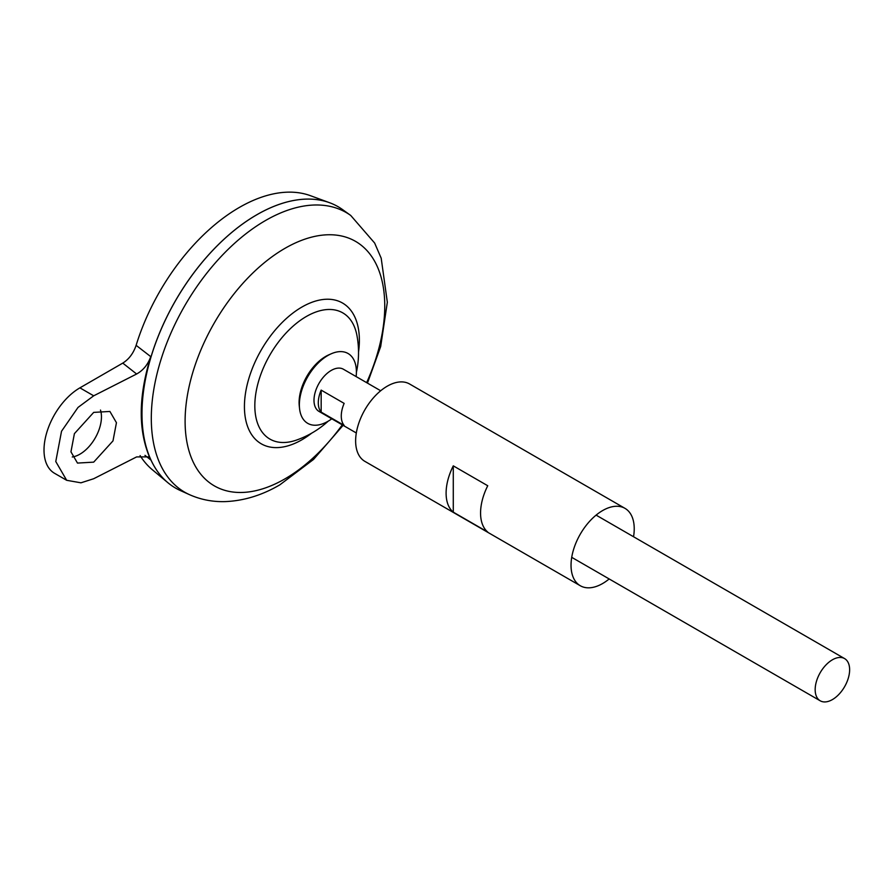 <?xml version="1.0" encoding="UTF-8"?>
<svg xmlns="http://www.w3.org/2000/svg" width="894" height="894" viewBox="0 0 894 894"><rect width="100%" height="100%" fill="white"/><g stroke="black" fill="none" stroke-linecap="round" stroke-linejoin="round"><path stroke-width="1.34" d="M331.775 418.805A40.331 23.289 -60 0 1 327.886 421.353A40.331 23.289 -60 0 1 299.568 408.703L299.289 406.111A37.66 21.747 -60 0 1 299.088 402.546A37.66 21.747 -60 0 1 325.718 356.415A37.66 21.747 -60 0 1 328.914 354.795L331.294 353.756A40.331 23.289 -60 0 1 356.136 376.586M299.568 408.703A40.331 23.289 -60 0 1 327.886 355.488A40.331 23.289 -60 0 1 331.294 353.756M72.269 456.979A30.463 17.589 120 0 0 79.912 454.186A30.463 17.589 120 0 0 100.486 410.067M93.691 412.391L109.906 411.452L116.444 422.706L112.99 440.887L93.691 462.142L77.487 463.081L70.95 451.828L74.403 433.646L93.691 412.391M356.315 432.975L319.035 411.441A24.373 14.069 -60 0 1 315.303 391.918A24.373 14.069 -60 0 1 331.216 370.44A24.373 14.069 -60 0 1 343.408 369.233L380.688 390.756M321.169 390.119L344.145 403.384A24.373 14.069 120 0 0 344.145 425.388L321.169 412.123A24.373 14.069 -60 0 1 321.169 390.119L321.169 412.123M832.403 699.589A24.373 14.069 -60 0 1 820.211 700.795A24.373 14.069 -60 0 1 816.479 681.273A24.373 14.069 -60 0 1 832.403 659.794A24.373 14.069 -60 0 1 844.584 658.587A24.373 14.069 -60 0 1 848.317 678.121A24.373 14.069 -60 0 1 832.403 699.589M141.978 413.721A162.429 93.781 -60 0 1 256.835 214.772A162.429 93.781 -60 0 1 256.846 214.761M367.456 383.124L380.676 346.548L387.337 302.261L381.19 258.198L374.642 243.034L350.75 215.476A161.468 93.222 -60 0 0 265.473 220.539A161.468 93.222 -60 0 0 158.774 367.088A161.468 93.222 -60 0 0 189.55 494.684L180.465 490.594A162.473 93.803 -60 0 1 149.499 362.204A162.473 93.803 -60 0 1 256.857 214.75A162.473 93.803 -60 0 1 329.595 202.726A162.473 93.803 -60 0 1 338.077 206.704M328.221 421.152A92.73 92.73 0 0 1 296.35 440.127L296.35 440.127A72.872 42.074 -60 0 1 254.824 405.731A72.872 42.074 -60 0 1 306.351 316.487A72.872 42.074 -60 0 1 356.896 335.25A92.73 92.73 0 0 1 356.404 372.329M175.615 488.102A162.473 93.803 -60 0 1 167.927 482.738L152.315 469.719A158.987 91.791 -60 0 1 140.09 455.582M167.927 482.738A162.473 93.803 -60 0 1 153.008 350.537A162.473 93.803 -60 0 1 256.835 214.739A162.473 93.803 -60 0 1 342.659 209.654L350.75 215.476M136.123 345.33L150.751 356.639C138.078 397.506 138.078 431.936 150.751 459.929L148.359 456.89L136.626 456.912L93.691 478.726L80.963 482.816L66.681 480.301L55.774 461.539L61.53 431.243L78.013 407.429L93.691 395.807L136.626 374.005L122.769 363.109C128.937 359.265 133.396 353.331 136.123 345.33A158.987 91.791 -60 0 1 239.313 207.464A158.987 91.791 -60 0 1 310.509 195.708L329.595 202.726M150.751 459.929L144.962 455.348M122.769 363.109L79.912 387.851A50.768 29.312 120 0 0 46.745 432.595A50.768 29.312 120 0 0 54.523 473.284L66.681 480.301M150.751 356.639C147.935 364.54 143.23 370.328 136.626 374.005M487.744 532.053L453.28 512.161A44.678 25.792 -60 0 1 453.28 465.852L487.744 485.744A44.678 25.792 120 0 0 487.744 532.053M609.172 578.954A44.678 25.792 -60 0 1 602.634 583.525A44.678 25.792 -60 0 1 580.295 585.738A44.678 25.792 -60 0 1 573.445 549.933A44.678 25.792 -60 0 1 602.634 510.563A44.678 25.792 -60 0 1 624.973 508.351A44.678 25.792 -60 0 1 633.544 536.746M580.295 585.738L364.886 461.371A44.678 25.792 -60 0 1 358.036 425.566A44.678 25.792 -60 0 1 387.225 386.197A44.678 25.792 -60 0 1 409.564 383.984L624.973 508.351M453.28 512.161L453.28 465.852M342.268 424.862A141.174 81.51 -60 0 1 284.929 478.882A141.174 81.51 -60 0 1 185.103 421.253A141.174 81.51 -60 0 1 284.929 248.353A141.174 81.51 -60 0 1 373.502 259.305A141.174 81.51 -60 0 1 366.641 382.654M311.704 433.143A81.276 46.924 -60 0 1 301.904 439.781A81.276 46.924 -60 0 1 244.431 406.591A81.276 46.924 -60 0 1 301.904 307.055A81.276 46.924 -60 0 1 358.528 352.046M93.691 395.807L79.912 387.851M820.211 700.795L571.724 557.331M189.55 494.684C200.826 499.679 212.716 501.981 225.221 501.601C243.861 500.841 262.065 495.254 279.844 484.839L313.537 459.438L343.095 425.332M844.584 658.587L596.097 515.123"/></g></svg>
